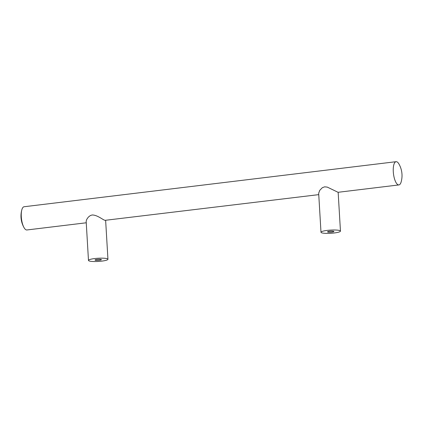 <?xml version="1.0" encoding="UTF-8"?>
<svg xmlns="http://www.w3.org/2000/svg" width="423" height="423" viewBox="0 0 423 423"><rect width="100%" height="100%" fill="white"/><g stroke="black" fill="none" stroke-linecap="round" stroke-linejoin="round"><path stroke-width="0.63" d="M398.18 184.83A11.701 4.05 83.1 0 0 398.9 184.925A11.701 4.05 83.1 0 0 401.147 181.938A23.402 23.402 0 0 0 398.979 164.061A11.701 4.05 83.1 0 0 396.811 161.787A11.701 4.05 83.1 0 0 396.087 161.692A11.701 4.05 83.1 0 0 393.369 172.78A11.701 4.05 83.1 0 0 398.18 184.83M398.9 184.925L338.046 192.296L327.291 187.109L324.631 186.834L322.305 187.712L319.793 190.297L318.672 193.226L320.988 232.264A9.75 1.597 -3.4 0 1 328.893 230.223A9.75 1.597 -3.4 0 1 339.806 230.588A9.75 1.597 -3.4 0 1 340.457 231.111A9.75 1.597 -3.4 0 1 332.552 233.152A9.75 1.597 -3.4 0 1 321.639 232.787A9.75 1.597 -3.4 0 1 320.988 232.264M318.752 194.633L105.01 220.335C102.821 219.849 97.253 214.868 92.119 214.99L90.353 215.54L88.307 217.142L86.773 219.326L86.165 221.266L88.476 260.425A9.75 1.597 -3.4 0 1 96.386 258.379A9.75 1.597 -3.4 0 1 107.294 258.744A9.75 1.597 -3.4 0 1 107.944 259.267A9.75 1.597 -3.4 0 1 100.04 261.308A9.75 1.597 -3.4 0 1 89.126 260.943A9.75 1.597 -3.4 0 1 88.476 260.425M396.087 161.692L24.1 206.741A11.701 4.05 83.1 0 0 21.853 209.729A11.701 4.05 83.1 0 0 24.021 227.606A11.701 4.05 83.1 0 0 26.189 229.879A11.701 4.05 83.1 0 0 26.913 229.969L86.239 222.789M101.182 259.484A3.188 0.523 176.6 0 0 97.613 259.368A3.188 0.523 176.6 0 0 95.027 260.034A3.188 0.523 176.6 0 0 95.244 260.203A3.188 0.523 176.6 0 0 98.808 260.325A3.188 0.523 176.6 0 0 101.393 259.653A3.188 0.523 176.6 0 0 101.182 259.484M333.694 231.328A3.188 0.523 176.6 0 0 330.125 231.212A3.188 0.523 176.6 0 0 327.539 231.878A3.188 0.523 176.6 0 0 327.751 232.047A3.188 0.523 176.6 0 0 331.32 232.169A3.188 0.523 176.6 0 0 333.906 231.497A3.188 0.523 176.6 0 0 333.694 231.328M21.853 209.729A23.402 23.402 0 0 0 24.021 227.606M340.457 231.111L338.151 192.28M107.944 259.267L105.639 220.436"/></g></svg>
